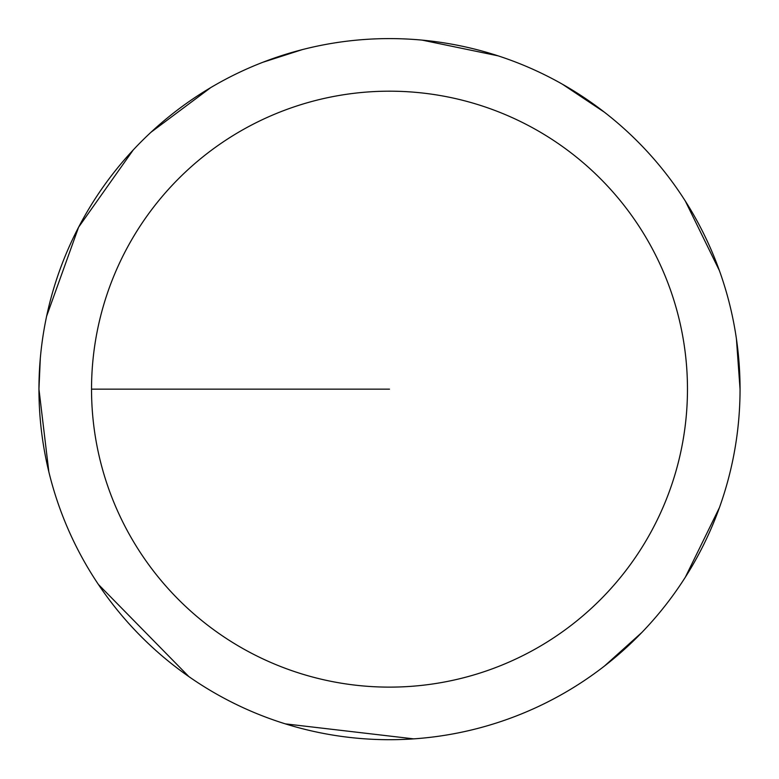 <?xml version="1.0" encoding="UTF-8"?>
<svg xmlns="http://www.w3.org/2000/svg" width="779" height="779" viewBox="0 0 779 779"><rect width="100%" height="100%" fill="white"/><g stroke="black" fill="none" stroke-linecap="round" stroke-linejoin="round"><path stroke-width="1.17" d="M91.532 389.149A297.968 297.968 0 0 1 538.484 131.106A297.968 297.968 0 0 1 538.484 647.203A297.968 297.968 0 0 1 91.532 389.149L389.5 389.149M40.304 358.34L38.95 389.149A350.55 350.55 0 0 1 564.775 85.563A350.55 350.55 0 0 1 564.775 692.735A350.55 350.55 0 0 1 38.95 389.149L48.863 471.918M98.349 584.396L188.898 676.63M285.289 723.857L413.678 738.862M604.358 666.142L641.896 632.431M685.345 577.2L719.416 507.655M740.05 389.149L736.418 338.826M719.416 270.644L685.345 201.099M604.358 112.166L562.37 84.19M498.063 55.835L422.237 40.138M302.32 49.613L262.893 62.262M210.749 87.599L150.999 132.245M133.228 149.967L78.601 227.205L46.613 316.245"/></g></svg>
